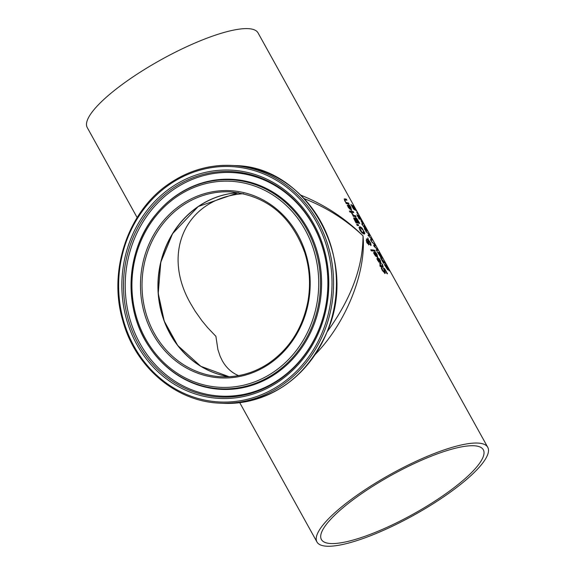 <?xml version="1.0" encoding="UTF-8"?>
<svg xmlns="http://www.w3.org/2000/svg" width="575" height="575" viewBox="0 0 575 575"><rect width="100%" height="100%" fill="white"/><g stroke="black" fill="none" stroke-linecap="round" stroke-linejoin="round"><path stroke-width="0.86" d="M353.129 208.416A97.254 23.424 -29 0 1 353.618 208.646L352.691 205.325L356.04 210.694A97.642 23.517 151 0 0 355.745 210.472L353.912 207.122L353.316 206.454L353.043 206.849M353.567 208.222L354.531 209.889M352.382 205.534L353.316 206.641M353.316 206.454L354.84 209.681A97.642 23.517 151 0 0 353.481 209.041L350.958 204.499A97.642 23.517 -29 0 1 351.289 204.628L351.102 204.757M351.289 204.628L353.028 208.236M353.215 208.107A97.642 23.517 -29 0 1 353.927 208.438M352.583 205.836L352.475 205.469M380.65 261.805L381.081 263.544M377.904 258.175L380.291 262.48L380.104 260.597L378.609 258.398A97.642 23.517 -29 0 1 379.076 258.491L380.47 260.662L380.851 263.537L377.739 260.482L377.071 258.714L377.653 258.139A97.642 23.517 -29 0 1 377.904 258.175L378.027 259.145M381.268 263.487L380.851 263.537M376.769 258.915L377.351 258.348A97.254 23.424 -29 0 1 377.603 258.383M377.071 258.714L377.351 258.348M379.874 262.473L380.6 262.444L379.989 262.689M379.098 261.848L379.938 262.43L378.12 259.145L377.753 259.433L378.803 262.049M378.12 259.145L377.452 259.634L377.876 260.784M377.818 259.354L377.452 259.634M378.788 262.056L379.938 262.43M383.273 268.216L384.704 269.395M381.318 268.281A97.254 23.424 -29 0 1 381.577 268.302L382.468 270.66L384.272 272.262M384.323 269.172L385.43 272.909L385.034 273.369L382.339 270.502L381.239 268.051A97.642 23.517 -29 0 1 381.879 268.094L382.77 270.451L384.344 272.219L383.611 268.015L384.768 268.906L387.521 273.801A97.642 23.517 151 0 0 386.946 273.686L385.933 271.134L384.323 269.172L383.87 269.402L385.128 273.118L384.732 273.578M386.558 272.464L387.104 273.714M377.322 255.81L377.753 257.55M374.584 252.181L376.97 256.486L376.776 254.596L375.281 252.403A97.642 23.517 -29 0 1 375.755 252.497L377.143 254.667L377.523 257.543L374.418 254.481L373.743 252.713L374.332 252.138A97.642 23.517 -29 0 1 374.584 252.181L374.699 253.144M377.94 257.485L377.523 257.543M373.441 252.921L374.03 252.346A97.254 23.424 -29 0 1 374.282 252.382M373.743 252.713L374.03 252.346M376.546 256.479L377.272 256.443L376.668 256.687M374.792 253.144L374.426 253.431L375.475 256.048L376.618 256.428L374.792 253.144L374.124 253.64L374.548 254.79M374.49 253.352L374.124 253.64M375.77 255.846L376.618 256.428M382.835 265.801L382.404 265.858L382.835 265.801L381.929 264.04A97.642 23.517 -29 0 1 382.317 264.119L383.194 266.937A97.642 23.517 151 0 0 381.663 266.721L382.052 267.425A97.642 23.517 151 0 0 381.649 267.389L381.254 266.678A97.642 23.517 151 0 0 380.391 266.613L379.809 265.564A97.642 23.517 -29 0 1 380.679 265.636L379.608 263.702A97.642 23.517 -29 0 1 380.01 263.745L381.081 265.672A97.642 23.517 -29 0 1 382.404 265.858L382.102 266.06A97.254 23.424 -29 0 0 380.779 265.88L380.65 265.65M379.946 265.801A97.254 23.424 -29 0 1 380.37 265.837L380.679 265.636M382.727 265.506L382.893 267.145M374.67 250.283L375.245 251.333A97.642 23.517 151 0 0 371.328 250.829L370.753 249.787A97.642 23.517 -29 0 1 374.67 250.283L374.771 251.232M370.875 250.017A97.254 23.424 -29 0 1 374.361 250.492M368.546 243.448L368.424 242.621L367.116 241.514L367.152 242.521L368.309 243.635L367.547 243.606M366.85 242.729L366.663 241.752L367.116 241.514M368.769 243.397L370.048 244.425L370.559 244.188L370.156 242.621L368.798 240.81L368.769 243.397L370.048 244.425M366.332 239.186L368.058 239.725L367.806 237.906L368.712 240.868M366.16 240.63L367.504 241.658M368.733 240.364L370.688 243.002L371.105 245.381L369.186 243.699L368.64 244.928M370.386 243.211L370.803 245.59M367.95 238.927L368.431 240.573M368.798 240.81L369.071 243.189M369.186 243.699L368.942 244.727L366.785 242.463L366.462 240.422L368.137 242.24M368.316 242.118L368.129 240.292L366.994 240.034L366.39 238.948A97.642 23.517 -29 0 1 366.642 238.977L368.058 239.725M359.231 226.931L362.2 228.807M359.052 227.542L359.993 226.701L361.927 227.923L364.888 233.27L364.054 234.032L362.013 232.882L359.979 230.187L359.052 227.542M364.004 231.747L364.485 234.018M364.586 233.479L364.054 234.032M363.12 233.091L363.479 230.604L360.633 227.851L359.842 228.404L361.883 232.077L363.953 232.81L363.12 233.091L361.582 232.286L359.54 228.613L360.331 228.059M360.633 227.851L359.54 228.613M355.235 217.774L356.73 219.018M353.704 217.947L355.206 219.197M358.707 222.252L359.289 223.301M356.241 218.723L356.047 219.305L357.442 221.993A97.642 23.517 -29 0 1 358.764 222.216L356.241 218.723L355.982 220.081M357.003 221.957L357.14 222.202A97.254 23.424 -29 0 1 358.462 222.424L358.764 222.216M354.265 219.492L355.58 222.043A97.254 23.424 -29 0 1 356.723 222.151L357.025 221.943L355.501 219.413L354.746 218.895L354.265 219.492M354.746 218.895L355.882 221.835A97.642 23.517 -29 0 1 357.025 221.943M356.852 218.579L359.763 223.402A97.642 23.517 151 0 0 356.033 222.906L353.776 218.543L354.035 217.738L355.264 219.154L355.58 217.573L356.852 218.579L356.543 218.787M358.326 224.681L358.743 225.436L357.319 225.558L356.637 224.322L358.326 224.681L358.34 225.465M356.802 224.617L358.024 224.89M350.621 211.42A97.254 23.424 -29 0 1 352.913 211.794L353.323 212.534M353.798 212.635A97.642 23.517 151 0 0 351.066 212.211L350.484 211.169A97.642 23.517 -29 0 1 353.215 211.586L353.798 212.635M352.051 213.102L353.611 215.388A97.642 23.517 -29 0 1 355.501 215.718L356.083 216.761A97.642 23.517 151 0 0 353.352 216.344L352.777 215.294A97.642 23.517 -29 0 1 353.208 215.345L351.541 213.052A97.642 23.517 -29 0 1 352.051 213.102L352.202 214.152M353.611 215.388L353.309 215.596A97.254 23.424 -29 0 1 355.199 215.92L355.609 216.66M350.441 209.386L351.052 209.135L350.326 209.171M347.221 205.613L347.803 205.038A97.254 23.424 -29 0 1 348.055 205.081L348.479 205.843M351.102 208.502L351.533 210.242M347.904 206.332L348.328 207.482L350.391 209.127L348.572 205.843L347.904 206.332L348.27 206.044M349.248 208.747L350.391 209.127M348.572 205.843L348.206 206.123L348.63 207.273M349.535 205.189L350.923 207.359L351.303 210.234L348.191 207.18L347.523 205.404L348.112 204.837A97.642 23.517 -29 0 1 348.364 204.873L350.75 209.178L350.556 207.295L349.061 205.095A97.642 23.517 -29 0 1 349.535 205.189L349.269 205.368M347.523 205.404L347.803 205.038M351.72 210.177L351.303 210.234M349.945 211.054L350.606 212.24A97.642 23.517 151 0 0 350.074 212.204L349.413 211.018A97.642 23.517 -29 0 1 349.945 211.054L350.175 212.211M344.123 199.065L344.303 199.065A97.254 23.424 -29 0 1 346.028 199.374L346.438 200.114M345.978 202.666L346.15 202.867A97.254 23.424 -29 0 1 348.148 203.205L348.565 203.945M348.457 202.997L349.039 204.046A97.642 23.517 151 0 0 346.308 203.629L345.726 202.58A97.642 23.517 -29 0 1 346.049 202.616L344.598 200.689L344.605 198.864A97.642 23.517 -29 0 1 346.33 199.166L346.912 200.215A97.642 23.517 151 0 0 345.41 199.942L344.59 200.265L345.101 200.143L344.59 200.265L344.914 201.214L346.459 202.659A97.642 23.517 -29 0 1 348.457 202.997L348.148 203.205M345.41 199.942L344.892 200.057L345.216 201.006M386.457 266.096L387.766 269.883L384.251 264.371A97.642 23.517 -29 0 1 384.689 264.55L387.09 268.719L385.775 264.917L386.652 265.995L389.383 270.904A97.642 23.517 151 0 0 389.023 270.638L386.457 266.096L386.062 266.283M387.766 269.883L387.076 268.539M385.458 265.125L386.335 266.211M380.923 258.549L381.383 259.052M381.433 259.016L383.805 263.293A97.642 23.517 151 0 0 383.475 263.163L380.564 257.902A97.642 23.517 -29 0 1 380.981 258.074L385.652 264.04L381.247 259.145M379.687 253.431L380.801 257.312L377.286 251.8A97.642 23.517 -29 0 1 377.725 251.987L380.125 256.148L378.803 252.346L379.687 253.431L382.418 258.333A97.642 23.517 151 0 0 382.059 258.074L379.493 253.532L379.09 253.719M380.801 257.312L380.111 255.976M378.494 252.562L379.371 253.647M373.671 245.467L374.828 244.871L371.206 241.018L375.489 245.705L374.447 246.215L378.005 250.254L376.733 250.995L376.107 249.859L377.272 249.291L376.129 249.902M377.107 249.406L377.682 250.434M377.272 249.291L374.512 246.732M374.656 244.986L375.144 245.863M371.673 241.867L373.038 243.124M374.268 246.546L373.642 245.424L374.828 244.871M369.107 234.19L369.79 235.427L368.755 235.937L372.312 239.976L371.04 240.724L370.408 239.588L371.572 239.013L367.95 235.146L369.136 234.593L365.506 230.74L368.891 234.334M365.98 231.588L367.346 232.846M368.963 234.708L369.445 235.585M371.407 239.128L371.982 240.156M369.136 234.593L367.971 235.189M371.572 239.013L370.429 239.624M364.593 229.087A97.254 23.424 -29 0 1 365.262 229.425L365.571 229.209L361.718 223.905L364.651 227.995M365.391 229.332L365.607 229.619A97.254 23.424 -29 0 1 366.483 230.237L366.685 230.611M364.543 226.758L365.053 228.527M364.816 227.887L364.054 225.077L365.916 229.403A97.642 23.517 -29 0 1 366.793 230.022L367.403 231.121A97.642 23.517 151 0 0 364.96 229.748L364.349 228.649A97.642 23.517 -29 0 1 365.571 229.209M361.308 221.037L363.048 224.171A97.642 23.517 151 0 0 362.76 223.998L361.021 220.865A97.642 23.517 -29 0 1 361.308 221.037L361.165 221.131M356.823 214.885L357.765 215.805M359.454 219.118L359.49 219.176A97.642 23.517 151 0 0 359.095 219.018L357.132 214.669L360.705 219.291L358.448 215.215A97.642 23.517 -29 0 1 358.692 215.402L361.524 220.513A97.642 23.517 151 0 0 361.229 220.29L357.779 215.812L359.411 219.147M357.779 215.812L357.427 216.229M357.089 212.513L357.83 213.842A97.642 23.517 151 0 0 357.427 213.541L356.687 212.211A97.642 23.517 -29 0 1 357.089 212.513L356.924 212.635M360.913 492.545A97.642 23.517 151 0 0 316.962 541.981A97.642 23.517 151 0 0 413.763 515.214A97.642 23.517 151 0 0 487.758 447.307A97.642 23.517 151 0 0 360.913 492.545M487.758 447.307L258.038 32.883A97.642 23.517 151 0 0 131.193 78.114A97.642 23.517 151 0 0 87.242 127.557L137.138 217.566M315.352 354.329C345.999 322.913 366.361 272.313 363.033 235.858C344.907 218.04 324.156 204.47 300.783 195.155M238.524 192.697A92.568 83.785 -87.1 0 0 198.353 206.547A92.568 83.785 -87.1 0 0 159.721 304.153A92.568 83.785 -87.1 0 0 229.195 376.726M304.161 198.612C326.248 207.273 345.87 219.693 363.033 235.858C362.947 267.023 351.037 298.942 327.283 331.624M243.548 193.667C186.552 197.728 160.612 251.979 190.828 303.952L195.191 311.233L201.904 320.699L207.568 327.563L215.898 336.317L217.896 349.543L220.103 356.184L222.259 360.662C226.212 367.727 231.639 372.715 238.532 375.626M330.754 543.533A92.568 22.296 -29 0 1 321.403 539.523A92.568 22.296 -29 0 1 391.553 475.144A92.568 22.296 -29 0 1 483.316 449.765A92.568 22.296 -29 0 1 427.843 505.576A92.568 22.296 -29 0 1 330.754 543.533M198.188 206.533A92.568 83.785 -87.1 0 0 159.562 304.197A92.568 83.785 -87.1 0 0 229.109 376.733L200.804 366.304L177.718 345.503L164.256 321.159L158.233 293.358L160.784 262.207L172.572 233.673L198.224 206.526L238.445 192.682A92.568 83.785 -87.1 0 0 198.188 206.533M182.268 205.728A92.568 83.785 92.9 0 1 230.51 191.856C266.498 195.493 291.259 215.798 304.808 252.784C309.81 268.726 310.831 285.027 307.869 301.674C302.558 328.39 289.39 349.003 268.374 363.508C253.755 373.074 238.014 377.488 221.138 376.747A92.568 83.785 92.9 0 1 144.526 307.675A92.568 83.785 92.9 0 1 182.268 205.728M181.226 204.707A93.739 84.848 -87.1 0 0 184.582 366.936A93.739 84.848 -87.1 0 0 310.177 281.189A93.739 84.848 -87.1 0 0 181.226 204.707M176.784 196.708A103.162 93.38 92.9 0 1 318.708 280.88A103.162 93.38 92.9 0 1 180.485 375.252A103.162 93.38 92.9 0 1 176.784 196.708M169.884 184.252A117.832 106.663 92.9 0 1 331.991 280.392A117.832 106.663 92.9 0 1 174.11 388.19A117.832 106.663 92.9 0 1 169.884 184.252M219.801 403.154L222.669 403.305A119.003 107.719 92.9 0 0 336.274 289.908A119.003 107.719 92.9 0 0 234.722 165.593L231.854 165.449C209.559 164.493 188.852 170.444 169.718 183.31C128.247 210.587 107.834 270.214 122.734 320.44C135.118 366.922 175.734 401.58 219.801 403.154A119.003 107.719 -87.1 0 0 333.407 289.757A119.003 107.719 -87.1 0 0 231.854 165.449A119.003 107.719 -87.1 0 0 169.826 183.281M171.551 187.263A114.288 103.45 -87.1 0 0 175.655 385.063A114.288 103.45 -87.1 0 0 328.778 280.514A114.288 103.45 -87.1 0 0 171.551 187.263M176.532 195.486A104.628 94.71 -87.1 0 0 155.796 214.561A104.628 94.71 -87.1 0 0 149.097 346.603A104.628 94.71 -87.1 0 0 279.313 369.991A104.628 94.71 -87.1 0 0 305.339 226.651A104.628 94.71 -87.1 0 0 176.532 195.486M176.906 195.062A105.167 95.191 -87.1 0 0 156.062 214.238L155.796 214.561C125.717 249.981 122.763 308.329 149.097 346.603L149.335 346.955A105.167 95.191 -87.1 0 0 280.219 370.458A105.167 95.191 -87.1 0 0 306.374 226.385A105.167 95.191 -87.1 0 0 176.906 195.062M172.586 188.471A112.88 102.177 92.9 0 1 327.879 280.578A112.88 102.177 92.9 0 1 176.633 383.841A112.88 102.177 92.9 0 1 172.586 188.471M173.88 189.34A111.917 101.301 -87.1 0 0 177.898 383.029A111.917 101.301 -87.1 0 0 327.851 280.65A111.917 101.301 -87.1 0 0 173.88 189.34M239.739 402.673L316.962 541.981M234.722 165.593C306.957 166.125 358.922 258.412 327.721 330.51C306.288 378.803 271.271 403.068 222.669 403.305"/></g></svg>
